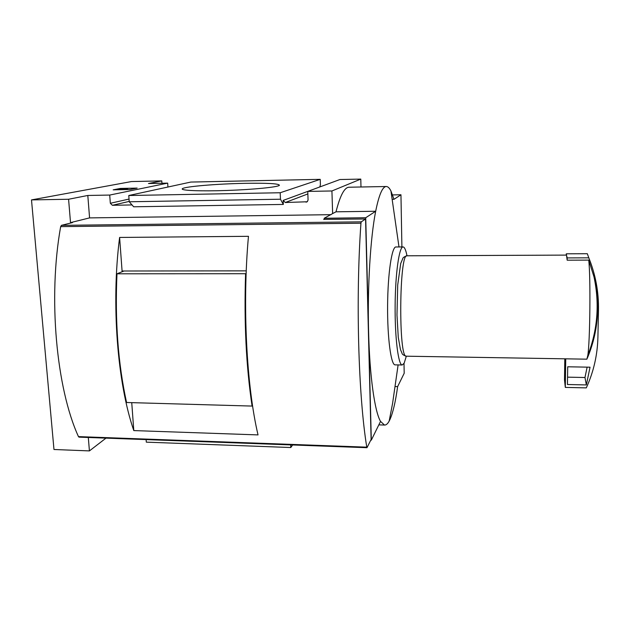 <?xml version="1.0" encoding="UTF-8"?>
<svg xmlns="http://www.w3.org/2000/svg" width="630" height="630" viewBox="0 0 630 630"><rect width="100%" height="100%" fill="white"/><g stroke="black" fill="none" stroke-linecap="round" stroke-linejoin="round"><path stroke-width="0.94" d="M406.429 356.202L406.326 356.194C398.365 359.045 399.192 251.945 407.106 255.796L566.488 255.103L567.173 260.19L588.735 260.111C590.712 276.57 590.074 341.578 587.806 355.43C597.657 329.844 599.713 303.644 593.988 276.838L588.735 260.111M587.806 355.43L586.884 359.179L406.326 356.194L404.153 363.187L402.2 364.998C398.317 365.172 394.852 337.916 395.128 305.503C395.356 273.089 399.247 246.283 403.121 246.928C404.562 247.102 405.854 250.055 407.012 255.804C404.208 256.678 402.759 257.702 402.664 258.867L400.704 263.521L397.711 284.973L396.979 314.984L398.278 337.412L400.444 349.516L401.964 353.052C402.034 354.257 403.483 355.304 406.326 356.194M146.129 439.598L146.31 442.15L290.792 447.528L292.627 444.977M290.792 447.528L290.69 444.906M395.207 364.872L395.073 364.864C390.986 365.03 387.324 337.814 387.6 305.455C387.828 273.089 391.907 246.33 395.986 246.976L403.035 246.928M401.901 246.936L400.956 194.772L393.986 199.316L390.947 190.977C389.474 188.047 387.938 186.559 386.34 186.511C382.575 186.464 379.016 194.709 375.677 211.255C370.44 237.534 367.385 286.737 368.582 331.419C369.652 376.346 374.724 411.603 380.536 421.391L384.489 425.045C386.088 425.171 387.647 423.856 389.159 421.1L389.939 419.556C392.955 412.792 395.522 401.806 397.632 386.607L404.192 373.267L404.011 363.463M161.949 183.243L161.792 180.904L148.499 183.519L167.682 183.125L109.714 195.064L87.806 195.465L68.583 199.253L31.5 199.907L53.975 449.497L89.421 450.907L105.997 438.126M161.792 180.904L131.442 181.558L31.5 199.907M137.135 188.094L120.409 188.433L113.179 189.843L130.174 189.512L137.135 188.094M167.927 187.023L167.682 183.125M109.714 195.064L110.329 203.277L112.4 205.301L132.024 204.931M320.229 179.345L280.2 192.748L128.78 195.513L190.819 182.062L320.229 179.345L320.41 184.818L319.796 186.96M68.583 199.253L70.521 222.618L72.481 222.595L61.425 225.343L60.661 226.635C47.888 297.714 56.377 388.458 78.466 436.614L79.018 437.141L366.991 447.702L371.109 439.472L365.573 218.988L361.25 221.839L360.943 223.201C355.564 299.124 358.431 396.443 366.778 447.158L366.991 447.702M88.31 437.48L89.421 450.907M129.229 201.773L133.662 206.79L283.327 204.435L280.468 199.222L129.229 201.773L128.78 195.513M331.923 190.969L307.763 191.41L339.916 179.526L360.785 179.093L331.923 190.969L332.632 213.578L336.018 211.806C340.129 195.394 344.523 187.197 349.201 187.22L386.206 186.511M360.99 186.992L360.785 179.093M283.327 204.435L283.161 200.419L285.319 202.514L307.259 201.765L308.07 200.001L307.763 191.41M318.591 187.409L283.161 200.419M244.613 183.338C267.821 182.96 279.413 183.629 279.397 185.354C277.696 187.118 253.528 189.551 227.02 190.465C200.49 191.402 180.054 190.528 182.353 188.74C184.204 186.582 216.925 183.842 244.613 183.338M280.468 199.222L280.2 192.748M400.956 194.772L392.6 194.914M336.018 211.806L375.677 211.255L365.731 217.736L371.306 440.157L370.779 440.142M365.731 217.736L324.206 218.264L324.245 219.382L323.741 219.5M323.741 219.382L365.573 218.988M371.306 440.157L380.536 421.391M397.632 386.607L395.325 386.552M393.986 199.316L392.506 199.34M324.206 218.264L332.632 213.578M331.026 214.673L89.578 217.893L70.521 222.618M246.251 270.853L122.078 271.01L119.613 237.447L248.464 236.313C242.227 304.479 246.55 386.56 258.032 434.905L133.796 430.581L131.741 402.649M119.613 237.447C111.045 303.699 117.416 383.363 133.796 430.581M87.806 195.465L89.578 217.893M120.409 188.433L120.448 188.961M127.583 188.614L117.582 189.213L127.599 188.819M117.582 189.213L117.621 189.756M587.278 358.281C598.24 332.168 600.485 305.022 593.988 276.838M246.157 273.396L245.59 273.719C243.975 322.119 246.141 366.243 252.087 406.074L252.551 405.586M252.087 406.074L126.567 402.499C118.07 363.707 114.873 320.804 116.983 273.798L124 271.002M245.59 273.719L116.983 273.798M565.724 358.872L565.315 387.403L564.504 379.961L564.803 358.88M565.315 387.403L586.294 387.883C593.594 371.936 597.468 355.084 597.909 337.326L598.476 310.007C598.807 292.107 595.586 274.719 588.806 257.835L567.173 257.914L566.866 256.497M567.173 257.914L567.15 259.725M588.806 257.835L587.325 253.717L566.291 253.811L566.275 255.103M566.583 255.174L566.291 253.811M586.349 384.93L590.042 367.195L567.709 366.786L567.449 384.513L586.349 384.93L584.971 377.512L587.128 367.14M567.559 377.149L584.971 377.512M110.329 203.277L129.04 199.064M112.4 205.301L129.205 201.411M306.062 202.183L307.432 201.616M285.319 202.514L307.849 193.93M61.425 225.343L361.25 221.839M60.661 226.635L360.943 223.201M78.466 436.614L366.778 447.158M389.159 421.1L392.592 403.381L398.105 364.927M398.987 246.952L390.947 190.977M384.489 425.045L378.827 424.872M182.353 188.74L182.385 189.268M402.2 364.998L395.073 364.864"/></g></svg>
